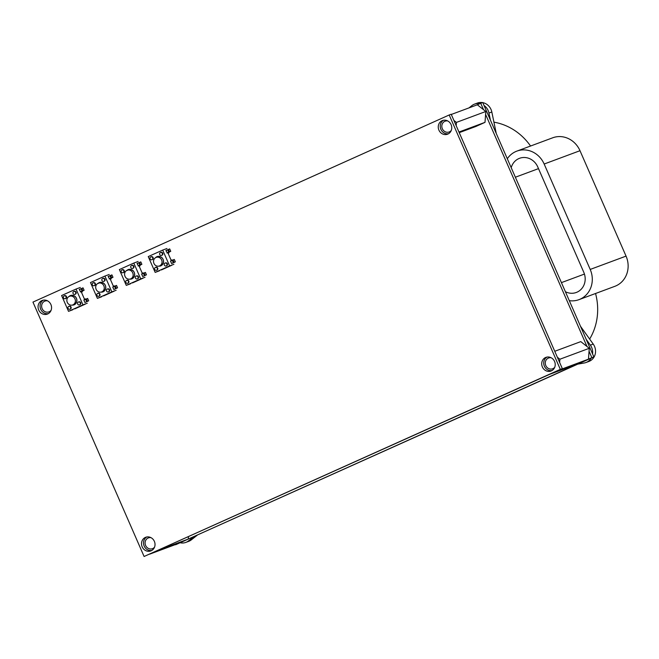 <?xml version="1.0" encoding="UTF-8"?>
<svg xmlns="http://www.w3.org/2000/svg" width="659" height="659" viewBox="0 0 659 659"><rect width="100%" height="100%" fill="white"/><g stroke="black" fill="none" stroke-linecap="round" stroke-linejoin="round"><path stroke-width="0.99" d="M483.533 109.691L480.724 103.265L482.734 102.516L593.874 356.906L591.864 357.648L589.055 351.222M586.996 346.51L485.592 114.402M593.874 356.906L175.623 544.762L591.864 357.648M480.724 103.265L477.338 104.789L485.807 111.486L485.008 122.352L475.749 126.52L459.241 132.657M511.211 167.707A15.338 14.07 69.6 0 1 519.556 158.3A15.338 14.07 69.6 0 1 537.744 166.908L583.792 272.315A15.338 14.07 69.6 0 1 576.304 292.464A15.338 14.07 69.6 0 1 565.389 291.715M180.335 542.802A11.508 10.552 -110.4 0 0 185.83 542.406A11.508 10.552 -110.4 0 0 188.474 540.924L191.341 539.853L197.23 535.207M185.83 542.406L188.696 541.344A11.508 10.552 -110.4 0 0 191.341 539.853M193.705 536.788L188.474 540.924M493.929 122.162A57.531 52.761 69.6 0 1 530.553 146.026M496.268 133.505L491.828 111.997A11.508 10.552 -110.4 0 0 482.792 102.639M490.42 120.111L488.962 113.06A11.508 10.552 -110.4 0 0 484.027 105.473M479.793 103.685A11.508 10.552 -110.4 0 0 474.538 104.122A11.508 10.552 -110.4 0 0 471.893 105.613L469.027 107.878M482.528 102.598A11.508 10.552 -110.4 0 0 477.404 103.059L474.538 104.122M580.497 326.287L593.224 344.072A11.508 10.552 69.6 0 1 588.891 361.445L586.016 362.508A11.508 10.552 69.6 0 1 584.335 362.969L577.803 364.13M586.189 339.311L590.357 345.135A11.508 10.552 69.6 0 1 592.581 353.949M591.172 358.117A11.508 10.552 69.6 0 1 586.016 362.508M569.302 300.669A23.016 21.104 -110.4 0 0 578.973 299.656A23.016 21.104 -110.4 0 0 590.209 269.432L544.161 164.025A23.016 21.104 -110.4 0 0 516.887 151.109A23.016 21.104 -110.4 0 0 507.298 158.745M595.547 293.494A57.531 52.761 69.6 0 1 589.64 339.064M516.887 151.109L552.728 137.789A23.016 21.104 69.6 0 1 579.994 150.705L626.05 256.112A23.016 21.104 69.6 0 1 614.814 286.336L578.973 299.656M188.458 536.698L188.285 539.07L179.017 543.238L149.626 554.161L158.893 549.985L188.285 539.07M154.544 547.151A5.75 5.272 69.6 0 1 152.723 548.56A5.75 5.272 69.6 0 1 152.427 548.683A5.75 5.272 69.6 0 1 145.482 545.133A5.75 5.272 69.6 0 1 148.423 537.901A5.75 5.272 69.6 0 1 151.026 537.678M47.563 300.858A5.75 5.272 -110.4 0 0 44.96 301.081A5.75 5.272 -110.4 0 0 44.655 301.204A5.75 5.272 -110.4 0 0 42.077 308.478A5.75 5.272 -110.4 0 0 48.964 311.864A5.75 5.272 -110.4 0 0 51.081 310.331M588.471 359.171L559.087 370.094L549.82 374.263L579.212 363.34L588.471 359.171L589.27 348.306L580.801 341.609L554.754 351.288M551.221 357.779A5.75 5.272 -110.4 0 0 548.609 358.002A5.75 5.272 -110.4 0 0 545.668 365.234A5.75 5.272 -110.4 0 0 552.621 368.785A5.75 5.272 -110.4 0 0 552.917 368.669A5.75 5.272 -110.4 0 0 554.738 367.252M589.27 348.306L559.878 359.229L559.639 362.466M557.357 357.236L559.878 359.229M451.275 130.441A5.75 5.272 69.6 0 1 449.158 131.973A5.75 5.272 69.6 0 1 442.271 128.579A5.75 5.272 69.6 0 1 444.85 121.305A5.75 5.272 69.6 0 1 445.146 121.182A5.75 5.272 69.6 0 1 447.758 120.959M477.338 104.789L451.291 114.468M485.807 111.486L456.415 122.409L453.894 120.416M456.176 125.655L456.415 122.409M485.008 122.352L458.969 132.039M74.978 298.889A4.605 4.218 -110.4 0 0 67.177 302.094A4.605 4.218 -110.4 0 0 72.737 304.936A4.605 4.218 -110.4 0 0 74.978 298.889M70.686 295.471A4.984 4.572 -110.4 0 0 69.302 296.402M72.498 305.018A4.984 4.572 -110.4 0 0 74.154 304.812M72.103 305.109A4.984 4.572 -110.4 0 0 74.014 304.87A4.984 4.572 -110.4 0 0 76.452 298.321A4.984 4.572 -110.4 0 0 70.538 295.52A4.984 4.572 -110.4 0 0 68.931 296.583M72.737 304.936L74.17 304.4A4.605 4.218 -110.4 0 0 76.411 298.354A4.605 4.218 -110.4 0 0 70.958 295.776L69.525 296.311M82.26 291.838L81.403 292.159L84.476 299.186L85.332 298.865M74.714 308.89L85.233 304.161M87.647 301.328L87.177 301.517L87.647 301.328M83.075 287.917L79.269 289.565L81.049 288.757L82.12 291.138L84.055 290.339L82.845 290.743L81.831 288.42L83.075 287.917L84.088 290.232M83.042 290.792L80.711 291.797L83.042 290.792M87.68 298.453L86.444 298.964L87.433 301.377L88.693 300.776L87.589 298.42M68.511 311.345L61.6 295.537L76.04 289.046L82.952 304.853L68.511 311.345L72.811 309.746M82.952 304.853L87.252 303.255M76.04 289.046L80.349 287.448M66.015 296.674A1.532 1.409 -110.4 0 0 63.412 297.736A1.532 1.409 -110.4 0 0 65.266 298.684A1.532 1.409 -110.4 0 0 66.015 296.674M65.266 298.684L65.694 298.527A1.532 1.409 -110.4 0 0 66.444 296.509A1.532 1.409 -110.4 0 0 64.623 295.652L64.195 295.809M70.62 307.209A1.532 1.409 -110.4 0 0 68.017 308.28A1.532 1.409 -110.4 0 0 69.87 309.228A1.532 1.409 -110.4 0 0 70.62 307.209M69.87 309.228L70.299 309.071A1.532 1.409 -110.4 0 0 71.048 307.053A1.532 1.409 -110.4 0 0 69.228 306.188L68.8 306.353M79.5 304.903L79.928 304.738A1.532 1.409 -110.4 0 0 80.678 302.728A1.532 1.409 -110.4 0 0 78.858 301.863L78.429 302.028A1.532 1.409 -110.4 0 0 77.647 303.956A1.532 1.409 -110.4 0 0 79.5 304.903A1.532 1.409 -110.4 0 0 80.25 302.885A1.532 1.409 -110.4 0 0 78.429 302.028M74.895 294.359L75.324 294.202A1.532 1.409 -110.4 0 0 76.073 292.184A1.532 1.409 -110.4 0 0 74.253 291.319L73.824 291.484A1.532 1.409 -110.4 0 0 73.042 293.412A1.532 1.409 -110.4 0 0 74.895 294.359A1.532 1.409 -110.4 0 0 75.645 292.341A1.532 1.409 -110.4 0 0 73.824 291.484M85.316 302.341L88.693 300.776M83.874 300.018L86.444 298.964L83.874 300.018L84.887 302.423M79.269 289.565L80.711 291.797M103.867 285.907A4.605 4.218 -110.4 0 0 96.057 289.112A4.605 4.218 -110.4 0 0 101.618 291.953A4.605 4.218 -110.4 0 0 103.867 285.907M99.567 282.489A4.984 4.572 -110.4 0 0 98.183 283.419M101.387 292.028A4.984 4.572 -110.4 0 0 103.043 291.83M100.984 292.126A4.984 4.572 -110.4 0 0 102.895 291.888A4.984 4.572 -110.4 0 0 105.333 285.339A4.984 4.572 -110.4 0 0 99.427 282.538A4.984 4.572 -110.4 0 0 97.82 283.601M101.618 291.953L103.051 291.418A4.605 4.218 -110.4 0 0 105.3 285.372A4.605 4.218 -110.4 0 0 99.847 282.793L98.413 283.321M111.149 278.856L110.284 279.177L113.356 286.204L114.213 285.882M103.603 295.907L114.114 291.179M111.956 274.935L108.15 276.574L109.929 275.775L111 278.156L112.936 277.348L111.733 277.76L110.72 275.437L111.956 274.935L112.969 277.25M111.923 277.81L109.6 278.815L111.931 277.801M116.561 285.471L115.325 285.981L116.313 288.395L117.574 287.794L116.561 285.471L115.243 285.932L116.47 285.429M97.392 298.362L90.489 282.554L104.929 276.063L111.832 291.871L97.392 298.362L101.692 296.764M111.832 291.871L116.132 290.273M104.929 276.063L109.229 274.465M94.896 283.691A1.532 1.409 -110.4 0 0 92.293 284.754A1.532 1.409 -110.4 0 0 94.146 285.701A1.532 1.409 -110.4 0 0 94.896 283.691M94.146 285.701L94.575 285.545A1.532 1.409 -110.4 0 0 95.324 283.527A1.532 1.409 -110.4 0 0 93.512 282.67L93.076 282.826M99.501 294.227A1.532 1.409 -110.4 0 0 96.898 295.298A1.532 1.409 -110.4 0 0 98.751 296.245A1.532 1.409 -110.4 0 0 99.501 294.227M98.751 296.245L99.18 296.08A1.532 1.409 -110.4 0 0 99.929 294.071A1.532 1.409 -110.4 0 0 98.117 293.206L97.689 293.37M108.381 291.912L108.809 291.756A1.532 1.409 -110.4 0 0 109.559 289.738A1.532 1.409 -110.4 0 0 107.738 288.881L107.31 289.037A1.532 1.409 -110.4 0 0 106.527 290.965A1.532 1.409 -110.4 0 0 108.381 291.912A1.532 1.409 -110.4 0 0 109.13 289.902A1.532 1.409 -110.4 0 0 107.31 289.037M103.776 281.377L104.204 281.212A1.532 1.409 -110.4 0 0 104.954 279.202A1.532 1.409 -110.4 0 0 103.133 278.337L102.705 278.502A1.532 1.409 -110.4 0 0 101.923 280.429A1.532 1.409 -110.4 0 0 103.776 281.377A1.532 1.409 -110.4 0 0 104.526 279.358A1.532 1.409 -110.4 0 0 102.705 278.502M114.205 289.359L117.574 287.794M112.755 287.036L115.325 285.981L112.755 287.036L113.768 289.433M108.15 276.574L109.6 278.815M161.628 259.943A4.605 4.218 -110.4 0 0 153.827 263.139A4.605 4.218 -110.4 0 0 159.379 265.981A4.605 4.218 -110.4 0 0 161.628 259.943M157.336 256.516A4.984 4.572 -110.4 0 0 155.944 257.447M159.148 266.063A4.984 4.572 -110.4 0 0 160.804 265.865M158.753 266.162A4.984 4.572 -110.4 0 0 160.664 265.915A4.984 4.572 -110.4 0 0 163.102 259.366A4.984 4.572 -110.4 0 0 157.188 256.573A4.984 4.572 -110.4 0 0 155.582 257.636M159.379 265.981L160.821 265.453A4.605 4.218 -110.4 0 0 163.061 259.407A4.605 4.218 -110.4 0 0 157.608 256.821L156.175 257.356M168.91 252.883L168.053 253.204L171.126 260.231L171.983 259.91M161.364 269.943L171.884 265.215M174.297 262.381L173.828 262.57L174.297 262.381M169.725 248.962L165.92 250.609L167.699 249.81L168.77 252.191L170.697 251.384L169.495 251.787L168.482 249.473L169.725 248.962L170.739 251.285M169.692 251.837L167.361 252.85L169.692 251.837M174.33 259.506L173.086 260.008L174.083 262.422L175.343 261.821L174.33 259.506L173.012 259.967L174.231 259.465M155.162 272.398L148.25 256.582L162.691 250.091L169.602 265.906L155.162 272.398L159.462 270.8M169.602 265.906L173.902 264.308M162.691 250.091L166.991 248.492M152.666 257.718A1.532 1.409 -110.4 0 0 150.063 258.789A1.532 1.409 -110.4 0 0 151.916 259.737A1.532 1.409 -110.4 0 0 152.666 257.718M151.916 259.737L152.344 259.572A1.532 1.409 -110.4 0 0 153.094 257.562A1.532 1.409 -110.4 0 0 151.273 256.697L150.845 256.862M157.27 268.262A1.532 1.409 -110.4 0 0 154.667 269.325A1.532 1.409 -110.4 0 0 156.521 270.281A1.532 1.409 -110.4 0 0 157.27 268.262M156.521 270.281L156.949 270.116A1.532 1.409 -110.4 0 0 157.699 268.098A1.532 1.409 -110.4 0 0 155.878 267.241L155.45 267.397M166.15 265.948L166.579 265.791A1.532 1.409 -110.4 0 0 167.328 263.773A1.532 1.409 -110.4 0 0 165.508 262.916L165.079 263.073A1.532 1.409 -110.4 0 0 164.297 265A1.532 1.409 -110.4 0 0 166.15 265.948A1.532 1.409 -110.4 0 0 166.9 263.929A1.532 1.409 -110.4 0 0 165.079 263.073M161.546 255.404L161.974 255.247A1.532 1.409 -110.4 0 0 162.724 253.229A1.532 1.409 -110.4 0 0 160.903 252.372L160.475 252.529A1.532 1.409 -110.4 0 0 159.692 254.456A1.532 1.409 -110.4 0 0 161.546 255.404A1.532 1.409 -110.4 0 0 162.295 253.394A1.532 1.409 -110.4 0 0 160.475 252.529M170.524 261.071L173.012 259.967L170.524 261.153L171.595 263.526L173.836 262.57M165.92 250.609L167.361 252.85M132.747 272.925A4.605 4.218 -110.4 0 0 124.938 276.121A4.605 4.218 -110.4 0 0 130.498 278.971A4.605 4.218 -110.4 0 0 132.747 272.925M128.447 269.506A4.984 4.572 -110.4 0 0 127.063 270.437M130.268 279.045A4.984 4.572 -110.4 0 0 131.924 278.848M129.872 279.144A4.984 4.572 -110.4 0 0 131.784 278.905A4.984 4.572 -110.4 0 0 134.214 272.356A4.984 4.572 -110.4 0 0 128.307 269.556A4.984 4.572 -110.4 0 0 126.701 270.618M130.498 278.971L131.932 278.436A4.605 4.218 -110.4 0 0 134.181 272.389A4.605 4.218 -110.4 0 0 128.727 269.811L127.294 270.338M140.029 265.874L139.173 266.187L142.237 273.213L143.102 272.9M132.484 282.925L143.003 278.197M140.845 261.952L137.039 263.592L138.818 262.793L139.889 265.173L141.817 264.366L140.614 264.77L139.601 262.455L140.845 261.952L141.858 264.267M140.804 264.819L138.481 265.832L140.812 264.819M145.45 272.488L144.206 272.999L145.202 275.404L146.463 274.811L145.45 272.488L144.123 272.95L145.351 272.447M126.273 285.38L119.37 269.572L133.81 263.073L140.721 278.889L126.273 285.38L130.581 283.782M140.721 278.889L145.021 277.291M133.81 263.073L138.11 261.475M123.777 270.701A1.532 1.409 -110.4 0 0 121.182 271.772A1.532 1.409 -110.4 0 0 123.035 272.719A1.532 1.409 -110.4 0 0 123.777 270.701M123.035 272.719L123.464 272.562A1.532 1.409 -110.4 0 0 124.213 270.544A1.532 1.409 -110.4 0 0 122.393 269.688L121.964 269.844M128.39 281.245A1.532 1.409 -110.4 0 0 125.787 282.316A1.532 1.409 -110.4 0 0 127.64 283.263A1.532 1.409 -110.4 0 0 128.39 281.245M127.64 283.263L128.068 283.098A1.532 1.409 -110.4 0 0 128.818 281.088A1.532 1.409 -110.4 0 0 126.998 280.223L126.569 280.388M137.261 278.93L137.698 278.773A1.532 1.409 -110.4 0 0 138.439 276.755A1.532 1.409 -110.4 0 0 136.627 275.899L136.199 276.055A1.532 1.409 -110.4 0 0 135.408 277.983A1.532 1.409 -110.4 0 0 137.261 278.93A1.532 1.409 -110.4 0 0 138.011 276.92A1.532 1.409 -110.4 0 0 136.199 276.055M132.657 268.394L133.085 268.229A1.532 1.409 -110.4 0 0 133.835 266.22A1.532 1.409 -110.4 0 0 132.022 265.355L131.594 265.519A1.532 1.409 -110.4 0 0 130.803 267.447A1.532 1.409 -110.4 0 0 132.657 268.394A1.532 1.409 -110.4 0 0 133.406 266.376A1.532 1.409 -110.4 0 0 131.594 265.519M143.085 276.376L146.463 274.811M141.636 274.053L144.206 272.999L141.636 274.053L142.657 276.451M137.039 263.592L138.481 265.832M48.321 313.643A7.29 6.681 69.6 0 1 40.553 308.857A7.29 6.681 69.6 0 1 43.305 300.158M41.896 300.595A7.29 6.681 69.6 0 1 42.275 300.446A7.29 6.681 69.6 0 1 51.072 304.944A7.29 6.681 69.6 0 1 47.349 314.104A7.29 6.681 69.6 0 1 38.626 309.812A7.29 6.681 69.6 0 1 41.896 300.595M151.784 550.463A7.29 6.681 69.6 0 1 144.016 545.677A7.29 6.681 69.6 0 1 146.768 536.978M145.359 537.414A7.29 6.681 69.6 0 1 145.738 537.258A7.29 6.681 69.6 0 1 154.535 541.764A7.29 6.681 69.6 0 1 150.812 550.924A7.29 6.681 69.6 0 1 142.089 546.624A7.29 6.681 69.6 0 1 145.359 537.414M448.515 133.744A7.29 6.681 69.6 0 1 440.747 128.958A7.29 6.681 69.6 0 1 443.499 120.259M442.082 120.704A7.29 6.681 69.6 0 1 442.461 120.548A7.29 6.681 69.6 0 1 451.267 125.045A7.29 6.681 69.6 0 1 447.543 134.205A7.29 6.681 69.6 0 1 438.82 129.914A7.29 6.681 69.6 0 1 442.082 120.704M551.978 370.564A7.29 6.681 69.6 0 1 544.21 365.778A7.29 6.681 69.6 0 1 546.962 357.079M545.545 357.516A7.29 6.681 69.6 0 1 545.924 357.367A7.29 6.681 69.6 0 1 554.73 361.865A7.29 6.681 69.6 0 1 551.006 371.025A7.29 6.681 69.6 0 1 542.283 366.733A7.29 6.681 69.6 0 1 545.545 357.516M449.191 114.987L451.193 114.238L562.333 368.628L560.323 369.369L449.191 114.987L32.95 302.094L144.09 556.484L560.323 369.369M562.333 368.628L144.09 556.484M538.494 168.63L515.371 177.222M488.962 113.06L491.828 111.997M590.357 345.135L593.224 344.072M584.442 274.07L561.419 282.629M579.994 150.705L544.161 164.025M626.05 256.112L590.209 269.432M86.362 298.914L85.654 299.219M87.433 301.377L86.667 301.624L85.654 299.301L83.874 300.1M81.757 288.37L82.976 287.876M82.828 290.833L80.283 291.879M86.724 301.682L84.945 302.481M80.34 291.937L82.12 291.138M116.313 288.395L115.547 288.634L114.534 286.319L112.755 287.118M110.638 275.388L111.865 274.894M111.709 277.851L109.163 278.897M115.605 288.7L113.834 289.499M109.221 278.955L111 278.156M171.538 263.468L175.343 261.821M174.083 262.422L173.317 262.669L172.304 260.354L170.524 261.153M171.966 263.386L172.963 262.941M168.407 249.423L169.627 248.921M165.92 250.527L167.699 249.728M169.478 251.886L166.933 252.924M173.375 262.727L171.595 263.526M166.991 252.99L168.77 252.191M145.202 275.404L144.436 275.651L143.423 273.337L141.644 274.136M140.746 261.911L139.527 262.406M140.598 264.869L138.052 265.915M144.494 275.709L142.715 276.516M138.11 265.972L139.889 265.173M79.269 289.482L81.049 288.683M114.534 286.237L115.243 285.932M108.15 276.5L109.929 275.693M172.304 260.272L173.012 259.967M172.971 262.941L173.828 262.57M143.415 273.254L144.132 272.95M137.031 263.509L138.81 262.71"/></g></svg>
